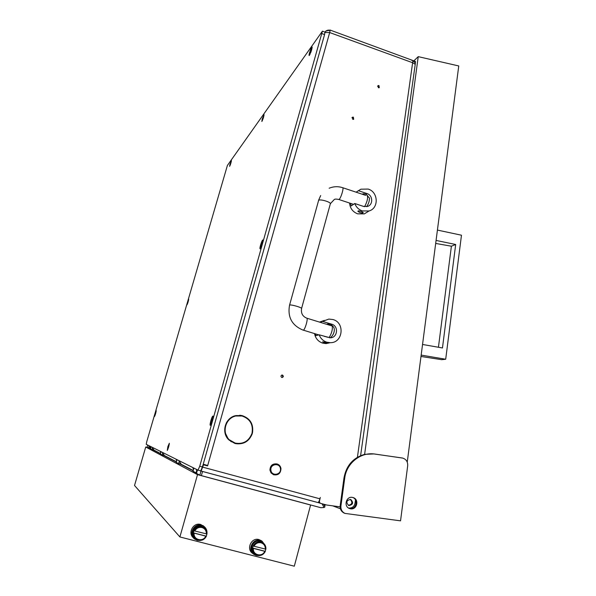 <?xml version="1.0" encoding="UTF-8"?>
<svg xmlns="http://www.w3.org/2000/svg" width="596" height="596" viewBox="0 0 596 596"><rect width="100%" height="100%" fill="white"/><g stroke="black" fill="none" stroke-linecap="round" stroke-linejoin="round"><path stroke-width="0.89" d="M229.035 439.841L235.308 443.126M252.272 433.709C249.031 441.658 243.257 444.914 234.951 443.476L228.909 439.975L229.199 439.669L235.07 443.066C243.131 444.46 248.733 441.301 251.877 433.59L252.272 433.709L251.855 433.642M235.174 443.536C240.009 444.46 244.271 443.238 247.951 439.87M353.376 117.136L352.445 117.211L352.757 119.371L353.681 119.297L353.376 117.136M351.96 117.829L352.631 117.859L353.428 119.401M282.467 375.085L282.228 375.04C280.686 375.599 280.545 376.419 281.804 377.491L282.035 377.536C283.584 376.985 283.726 376.165 282.467 375.085M281.699 375.115L281.886 375.152C283.011 375.905 283.04 376.702 281.975 377.529M378.952 85.519L378.013 85.608L378.356 87.731L379.294 87.649L378.952 85.519M378.967 87.776L378.155 86.316L377.536 86.271M350.537 499.455C346.44 500.297 345.814 502.294 348.645 505.453L348.951 505.55C353.07 504.678 353.689 502.674 350.798 499.537L350.537 499.455M235.822 416.001L235.733 415.583L242.036 415.568C250.275 418.399 253.754 424.218 252.458 433.016L252.056 432.912C253.315 424.382 249.947 418.742 241.961 415.986L235.822 416.001M228.722 439.17L228.417 439.468C221.22 432.182 225.161 418.221 235.047 415.762L235.159 416.172C225.564 418.556 221.742 432.107 228.722 439.17L228.156 439.178M357.414 457.274L412.618 62.729L329.685 32.549L207.587 465.916L203.117 464.634L201.88 468.292M199.735 466.258L322.429 31.141L227.389 165.472L146.765 441.636L146.229 444.311L198.006 470.14L199.735 466.258L202.454 466.988L200.71 470.87L201.12 471.063L203.504 464.805L207.587 465.916M202.841 467.167L319.933 498.822L320.298 497.459L319.344 501.579L320.119 503.24L326.712 505.028L340.115 506.853M348.444 507.978L348.965 508.053C352.214 508.15 354.225 506.54 355.015 503.218L355.469 499.94M203.504 464.805L203.117 464.634M234.63 415.896L234.697 416.135C231.032 417.267 228.246 419.532 226.338 422.929M224.848 432.07L228.275 439.073M250.715 422.601C248.666 418.913 245.612 416.552 241.551 415.531L239.741 415.233M239.741 415.658L235.792 415.866M350.314 499.403C352.862 502.488 352.206 504.454 348.362 505.319M319.598 503.031L318.637 501.966M207.699 465.498L203.243 464.209M239.033 443.834L237.931 443.528M231.837 441.845L230.846 441.569M319.933 498.822C319.247 501.184 318.562 502.421 317.884 502.525L201.128 471.063L317.884 502.525M325.014 32.43C326.161 30.47 327.867 29.793 330.117 30.389L329.685 32.549L325.014 32.497M325.014 32.333L326.034 30.865L330.117 30.336C327.867 29.733 326.168 30.418 325.014 32.378M415.233 64.428L415.479 61.462L411.441 60.166L412.939 60.703L415.151 62.938L415.188 64.584M234.697 416.135L235.159 416.172M415.479 61.462L330.035 30.031M270.897 470.125C271.389 476.48 281.416 475.079 280.455 468.806C279.964 462.474 269.951 463.837 270.897 470.125M280.984 468.665C280.634 473.515 278.146 475.526 273.504 474.721L271.173 472.941L270.07 470.17C270.39 465.416 272.834 463.383 277.386 464.06C279.442 464.887 280.642 466.422 280.984 468.665M277.013 463.949C272.566 463.442 270.204 465.498 269.928 470.125L271.031 472.896L273.646 474.774M362.524 194.318L362.569 194.147C362.83 193.625 363.97 193.655 365.989 194.236L367.71 195.86M350.567 203.37L351.186 205.933L354.776 203.519C356.199 207.162 358.703 209.628 362.293 210.917L369.051 210.969C379.034 208.265 378.378 191.957 368.186 189.074L360.871 189.193L356.11 192.18M357.935 211.26L357.973 211.126C358.226 210.649 359.343 210.783 361.318 211.535L363.225 212.489M349.561 203.035C350.083 208.324 352.78 211.93 357.66 213.845L364.32 213.89L368.462 211.327M354.776 203.519L363.508 206.41L367.553 206.417C373.379 204.778 372.947 195.242 366.98 193.566L358.27 190.653M366.778 206.626L367.181 206M359.768 212.511C361.787 213.092 362.927 213.137 363.18 212.653L361.318 211.535C359.291 210.954 358.151 210.91 357.898 211.394L359.768 212.511M327.316 324.447L327.442 323.971L330.825 324.447L332.62 325.952M315.455 333.887L315.94 335.645L319.158 334.81C320.603 338.521 323.174 340.986 326.854 342.201L330.236 342.685C342.909 343.125 345.293 322.682 332.97 319.538L328.858 319.076L320.164 322.257M322.622 341.799L328.016 342.998M314.539 333.611C315.485 338.386 318.204 341.56 322.689 343.132L326.019 343.601L330.273 342.685M324.403 320.387L319.568 322.078M319.158 334.81L330.191 337.805C337.604 337.977 338.923 326.019 331.719 324.194L322.779 321.46M324.582 342.707L327.956 343.244L325.975 342.402L322.6 341.866L324.582 342.707M329.409 337.783L329.193 337.455C331.696 333.261 332.717 329.454 332.27 326.034L332.575 326.109M327.368 337.247L326.183 336.792M364.126 206.581L361.131 205.62M324.403 336.397L329.193 337.455M332.27 326.034L306.813 318.182M349.174 508.388L349.919 508.544C356.028 509.647 358.621 499.582 352.787 497.481M350.686 508.828L349.42 508.5C343.49 506.436 346.09 496.245 352.236 497.377L353.361 497.653C359.403 499.575 356.93 509.945 350.686 508.828M402.129 457.974L374.832 454.07C360.908 451.746 346.485 463.114 344.734 478.059L340.919 505.982C340.659 509.453 342.015 511.927 344.987 513.409L400.542 520.844L407.694 465.744C407.887 461.84 406.226 459.285 402.717 458.093L374.012 453.928L364.625 454.361C353.19 457.713 346.313 465.543 343.989 477.858L340.182 505.706C339.921 509.17 341.27 511.636 344.235 513.119L344.488 513.216M414.078 60.658L418.236 56.642L458.756 65.955L407.247 462.123M418.236 56.642L364.625 454.361M340.413 508.783L332.754 505.848M422.542 344.466L442.463 347.967L455.687 244.494L436.071 240.434M437.412 230.078L461.475 235.211L445.696 359.239L421.163 355.097M420.985 356.468L441.696 359.679L445.696 359.239M435.676 243.436L451.395 246.2L438.433 347.259M451.395 246.2L455.687 244.494M239.912 443.752L239.51 443.521M240.061 443.737L239.689 443.513M239.696 443.782L239.249 443.536M239.838 443.759L239.421 443.528M239.629 443.789L239.16 443.543M262.21 119.036L261.86 121.502L264.073 114.67L262.21 119.036M187.449 302.276L186.995 304.847L188.716 299.155L187.449 302.276M260.571 245.06C259.826 247.876 259.722 249.121 260.273 248.785L262.382 243.645L263.007 239.987C262.545 239.622 261.733 241.32 260.571 245.06M229.989 164.183L229.609 166.373L231.427 160.637L229.989 164.183M309.562 52.694C308.974 54.839 308.892 55.763 309.309 55.48L311.671 49.736L312.17 47.01C311.671 46.861 310.799 48.753 309.562 52.694M155.064 413.542L154.535 416.5L156.234 410.659L155.064 413.542M210.88 420.605C209.986 424.039 209.844 425.604 210.463 425.283L212.273 420.783L213.048 416.164C212.645 415.71 211.923 417.193 210.88 420.605M167.856 446.665L167.297 450.434L169.346 443.238L167.856 446.665M202.454 466.988L324.574 34.575L322.078 33.667M196.494 473.403L197.485 469.879L196.494 473.403L199.824 475.161L200.994 471.004L198.036 470.147L200.74 470.877M322.443 31.148L324.917 32.042L324.574 34.575M311.447 50.481L310.74 52.567M312.103 47.926L309.786 54.75M212.377 420.418L212.593 419.085L211.863 420.471L211.409 422.542L212.176 421.119M213.055 417.081L211.394 420.94L210.917 424.546M155.847 412.775L155.28 414.704M156.145 411.501L154.9 415.747M263.678 116.794L262.933 119.148M263.991 115.512L262.27 120.787M230.972 162.782L230.361 164.682M231.315 161.479L229.996 165.636M262.329 243.824L262.501 242.721L261.666 244.42L261.279 246.252L262.113 244.539M262.992 240.888L261.123 245.232L260.735 248.07M188.306 301.263L187.718 303.17M188.619 299.989L187.368 304.109M168.988 445.629L168.273 448.147M169.309 444.08L167.692 449.712M201.15 471.063L202.543 471.466L201.374 475.623L320.812 507.703L324.09 507.501L322.049 503.776M150.497 446.434L150.892 447.79M150.721 448.356L149.395 445.89M192.843 467.562L193.462 469.633M193.216 470.505L181.281 464.306L178.74 460.529M176.125 459.225L176.654 461.006M176.431 461.788L164.436 455.553L162.246 452.297M160.547 453.534L154.044 450.151L152.069 447.223M160.302 451.328L160.749 452.841M147.078 447.283L147.726 445.056L147.078 447.291L148.419 447.998L149.075 445.726M202.543 471.466L319.389 502.95M150.564 448.9L151.183 446.777L150.564 448.907L151.965 449.645L152.345 448.334M150.646 448.624L148.419 447.998M201.374 475.623L199.824 475.161M196.598 473.015L196.069 472.837L196.643 470.825M193.909 468.091L193.015 471.235L196.069 472.837M193.015 471.235L193.901 468.091M180.037 463.39L179.858 464.016L181.661 464.507M179.858 464.016L178.576 463.636L179.076 461.907M176.252 462.407L177.034 459.68L176.252 462.414L178.576 463.636M163.364 454.763L163.207 455.299L164.764 455.724M163.207 455.299L162.119 454.986L162.544 453.519M160.391 454.07L161.076 451.716L160.391 454.077L162.119 454.986M153.083 449.444L152.941 449.928L154.342 450.308M152.941 449.928L151.965 449.645M197.008 471.563L196.278 469.275M323.561 504.179L324.999 506.764L324.09 507.501M324.112 504.328L324.731 505.453L325.818 504.79M200.167 540.483L197.291 540.319L194.624 539.015C188.113 534.433 193.931 522.871 201.515 525.255L203.869 526.335C206.045 527.974 207.088 530.187 207.006 532.988M206.872 534.031L206.499 535.35M203.988 526.424L200.614 524.465C193.268 522.148 187.405 533.144 193.476 537.897M258.396 555.584L256.153 555.375L253.941 554.384C247.042 550.183 252.54 538.039 260.206 540.453L262.151 541.28L265.376 545.727M261.48 540.818L258.947 539.574C251.318 537.175 245.865 549.244 252.711 553.416L253.129 553.744M206.797 534.016L206.343 536.281C204.525 539.566 201.835 540.9 198.259 540.274L195.875 539.112C193.976 537.532 193.126 535.476 193.335 532.936L193.968 530.693C195.793 527.408 198.49 526.082 202.059 526.715L204.19 527.706C206.246 529.27 207.17 531.386 206.968 534.038L194.773 530.969C196.427 528.108 198.818 526.961 201.955 527.527C204.957 528.548 206.425 530.686 206.358 533.949M204.368 527.84L201.374 526.112C194.78 524.033 189.483 533.874 194.899 538.181M265.66 549.184L265.287 551.434C263.536 554.69 260.914 556.016 257.42 555.412L255.438 554.526C253.345 552.984 252.391 550.868 252.577 548.164L253.181 545.943C254.954 542.68 257.576 541.362 261.063 541.98L262.829 542.732C265.049 544.252 266.069 546.413 265.89 549.214L254.015 546.227C255.617 543.388 257.949 542.241 261.011 542.792C263.946 543.798 265.384 545.906 265.332 549.139M262.411 542.442L260.102 541.31C253.225 539.149 248.316 550.041 254.499 553.788L254.723 553.96M193.968 530.693L194.773 530.969M253.181 545.943L254.015 546.227M252.384 548.015L265.078 551.278M193.193 532.802L206.186 536.139M265.287 551.434L252.577 548.164M206.343 536.281L193.335 532.936M264.728 551.36C262.18 557.476 252.533 555.018 253.412 548.447M205.732 536.191C203.087 542.367 193.216 539.849 194.14 533.211M153.455 450.069L160.488 453.742M163.781 455.456L176.364 462.027M180.521 464.195L193.134 470.78M179.895 536.959L197.514 474.647L145.722 447.015L134.525 485.487L179.895 536.959L294.312 566.2L310.598 505.021L197.514 474.647M145.722 447.015L147.428 447.477M318.957 501.437L319.344 501.579M360.602 455.672L415.233 64.308L412.618 62.729L412.939 60.703M365.989 194.236L366.98 193.566M330.825 324.447L331.719 324.194M338.729 199.451L339.124 199.347C340.875 198.326 344.093 187.673 342.648 187.688C338.059 186.22 333.551 186.406 329.141 188.239M330.288 203.988L330.378 203.676C330.467 201.902 320 198.9 318.637 200.308L289.567 305.122M301.539 308.624L301.591 308.437C301.487 307.342 290.848 304.34 289.663 305.07L289.514 305.316C287.458 317.243 292.003 325.528 303.17 330.162L302.999 330.057M353.532 204.353L338.774 199.466C336.494 198.99 335.019 198.982 334.341 199.444L330.378 203.676L301.591 308.437C300.838 313.205 302.567 316.446 306.769 318.167C308.378 318.145 304.981 329.96 303.319 330.154L318.808 334.9M364.603 206.67C367.173 201.716 368.082 198.133 367.322 195.92M374.832 454.07L374.012 453.928M344.734 478.059L343.989 477.858M340.919 505.982L340.182 505.706M212.325 420.597L211.863 420.471M212.034 421.379L211.64 421.268M262.098 244.561L261.666 244.42M318.808 502.421L318.398 502.264M149.708 447.067L149.358 448.274M233.945 442.753L234.407 442.865M352.072 117.576L352.445 117.211M281.759 375.093L282.228 375.04M241.551 415.531L242.036 415.568M319.434 502.972L320.119 503.24M415.233 64.308L415.151 62.938M369.051 210.969L364.32 213.89M330.236 342.685L327.971 343.177M327.301 343.326L326.019 343.601M367.367 195.935C369.274 197.537 369.952 198.602 369.393 199.131C369.296 201.612 368.395 204.115 366.667 206.648M330.184 337.805C334.162 335.108 335.891 328.202 332.546 326.087M342.693 187.703L365.683 195.376M320.685 195.555L318.532 200.405M344.987 513.409L344.235 513.119M353.361 497.653L352.981 497.533M324.999 506.764L323.583 504.186M203.869 526.335L202.953 525.538M262.151 541.28L260.877 540.401M204.19 527.706L203.489 527.095M262.829 542.732L261.853 542.055"/></g></svg>
